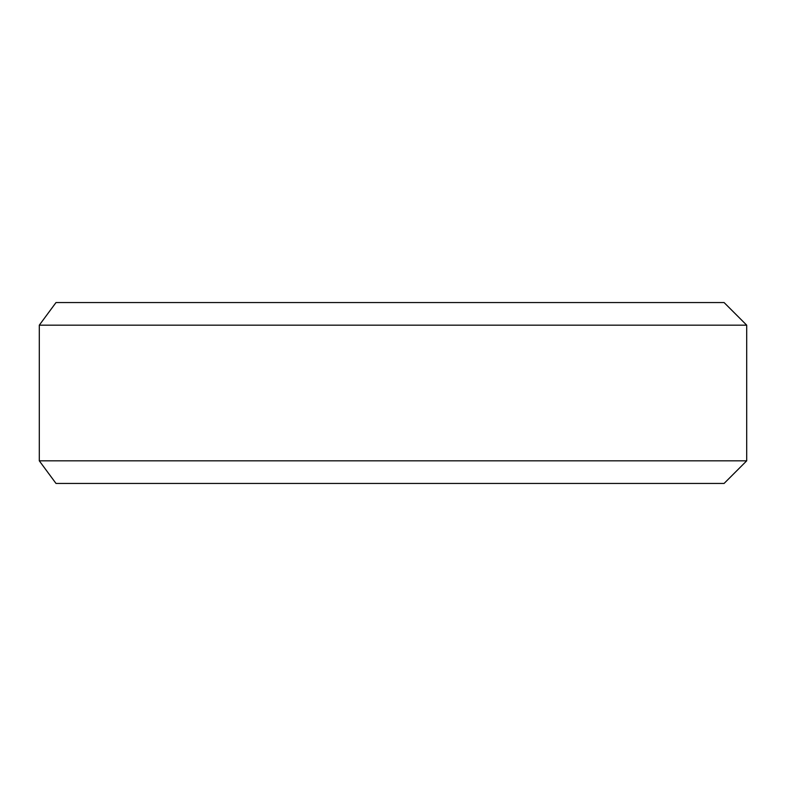 <?xml version="1.0" encoding="UTF-8"?>
<svg xmlns="http://www.w3.org/2000/svg" width="786" height="786" viewBox="0 0 786 786"><rect width="100%" height="100%" fill="white"/><g stroke="black" fill="none" stroke-linecap="round" stroke-linejoin="round"><path stroke-width="1.18" d="M56.003 302.561L39.3 325.168L56.003 302.561L724.093 302.561L746.7 325.168L39.3 325.168L39.3 460.832L56.003 483.439L724.093 483.439L746.7 460.832L746.7 325.168M56.003 483.439L39.3 460.832L746.7 460.832M39.3 325.168L39.3 460.832"/></g></svg>
